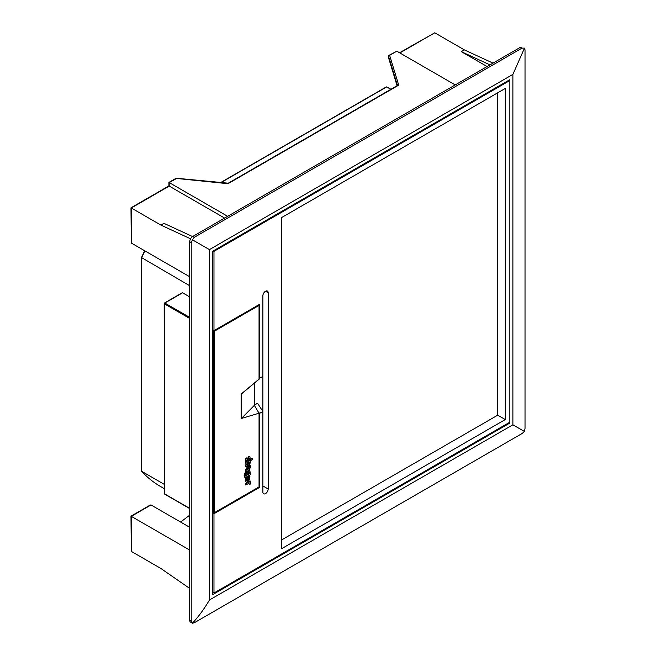 <?xml version="1.0" encoding="UTF-8"?>
<svg xmlns="http://www.w3.org/2000/svg" width="656" height="656" viewBox="0 0 656 656"><rect width="100%" height="100%" fill="white"/><g stroke="black" fill="none" stroke-linecap="round" stroke-linejoin="round"><path stroke-width="0.98" d="M390.828 89.331L386.663 86.928L386.031 87.297M164.18 484.3L141.606 471.27L141.606 470.573M151.019 504.964L131.29 516.346L131.29 551.384L130.979 516.165L150.257 505.038L151.019 504.964L189.707 527.301M509.089 422.62L509.851 423.054L212.462 594.746L212.462 251.355L509.851 79.663L509.851 423.054M189.707 285.754L141.606 257.619M182.122 293.06L182.573 292.797L189.707 296.914M396.814 51.193L389.623 55.35L398.528 84.501A1.074 0.861 163 0 0 397.47 85.485L388.565 56.334A1.074 0.861 -17 0 1 389.623 55.35A1.074 0.623 -120 0 0 389.082 55.293L396.814 51.193L455.231 84.919M176.595 178.457L169.223 182.589L227.64 216.316M399.537 52.767L434.748 32.8L464.333 49.881L492.992 63.115M131.29 516.346L189.707 550.072M131.29 551.384L160.876 568.473L189.707 588.44M190.56 238.792L160.876 225.082L131.29 207.993L131.29 243.04L189.707 276.758M192.47 239.817L191.224 242.597L189.707 241.72L189.707 620.15L191.224 621.027L192.47 623.2L194.258 622.782L521.987 433.567L524.488 431.509L512.885 424.809L512.885 74.407L524.488 48.126L521.987 48.126L194.258 237.341L192.47 239.817L209.428 249.608L209.428 600.002C204.492 608.53 198.842 616.263 192.47 623.2M191.224 242.597L191.224 621.027M521.987 48.126L520.47 47.257L192.741 236.463L194.258 237.341M524.488 431.509L525.021 428.311L525.021 49.881L524.488 48.126M191.56 622.314A4.289 2.476 -60 0 1 189.707 620.15M189.707 241.72A4.289 2.476 -60 0 1 192.741 236.463M487.088 66.527L461.299 51.635L464.333 49.881M192.577 236.562L163.91 223.327L160.876 225.082M175.66 178.883L169.223 182.589L169.223 186.099L224.606 218.071M180.605 522.045L189.707 515.173M131.29 243.04L130.979 207.813L168.912 185.919L168.912 182.409L175.882 178.391A1.074 0.623 60 0 1 176.415 178.44L226.91 183.582A2.148 1.238 0 0 0 228.796 183.237L397.93 85.592A2.148 1.238 0 0 0 398.528 84.501M388.869 55.686A1.074 0.623 -120 0 1 389.082 55.293A1.074 1.074 0 0 0 388.549 56.227A1.074 0.623 180 0 0 388.565 56.334L388.565 57.736A1.074 0.861 163 0 0 388.598 57.941L388.598 57.941A1.074 0.861 163 0 0 388.688 58.13M461.299 51.635L489.958 64.87M262.867 376.429L262.867 492.066A3.756 2.165 120 0 0 263.646 493.788A3.756 2.165 120 0 0 266.541 492.779A3.756 2.165 120 0 0 268.181 488.999L268.181 292.773A3.756 2.165 120 0 0 267.402 291.059A3.756 2.165 120 0 0 264.507 292.059A3.756 2.165 120 0 0 262.867 295.84L262.867 376.429L259.169 378.504M258.948 487.121L259.497 487.441L259.497 413.419L262.867 411.476L257.562 403.26L254.339 405.121M259.169 412.911L259.497 413.419M259.497 378.381L259.497 304.359L213.979 330.632L212.462 329.697M281.801 217.456L281.801 548.588L505.3 419.553L505.3 88.429L281.801 217.456M212.462 512.779L213.979 513.722L213.979 592.999L509.851 422.177L509.851 80.54L213.979 251.355L213.979 330.632M212.462 591.991L213.979 592.999M509.04 80.139L509.851 80.54M213.225 250.92L213.979 251.355M213.979 513.722L259.497 487.441M281.801 539.822L497.715 415.174L497.715 92.808M497.715 415.174L505.3 419.553M249.329 484.645L250.453 483.989A2.517 1.451 120 0 0 250.453 483.874A2.517 1.451 120 0 0 249.936 482.718A2.517 1.451 120 0 0 249.862 482.685L250.395 482.373L249.936 480.807L245.369 483.447L245.828 485.014L248.296 483.587L249.026 483.513L249.329 484.645L248.763 483.439M248.714 479.397A1.509 0.869 120 0 0 249.264 477.994A1.509 0.869 120 0 0 249.149 477.502M248.714 480.069A1.509 0.869 120 0 0 249.723 478.265A1.509 0.869 120 0 0 249.411 477.568A1.509 0.869 120 0 0 248.714 477.609L248.714 480.069M249.042 471.967C247.287 472.459 246.738 473.476 247.386 475.01C249.141 474.518 249.69 473.501 249.042 471.967L249.231 472.033M247.058 458.224L246.672 457.921L245.369 459.11L245.828 460.356M247.123 460.127L247.394 458.159L245.828 459.372L245.934 460.684L247.123 460.127M250.059 456.929C250.059 458.487 249.501 459.167 248.378 458.954L247.927 458.692C247.919 457.125 248.485 456.453 249.6 456.666L250.059 456.929C248.936 456.715 248.378 457.388 248.378 458.954L248.304 458.905M249.829 465.325L248.501 465.26L248.501 466.514L249.411 466.654L248.878 468.737L248.017 466.318L245.828 470.5L245.828 472.049C248.091 471.27 249.674 469.524 250.567 466.81L250.084 465.407L248.96 465.522L248.96 466.777M247.763 466.252L245.369 470.237L245.828 472.049M249.149 466.654L248.665 468.433M251.765 458.142L245.369 461.832L245.828 463.382L248.567 461.799L249.493 462.332L248.87 463.554L245.828 465.317L245.369 465.055L245.828 466.596C247.115 466.063 251.625 463.759 249.993 460.971L252.216 459.692L251.765 458.142M248.952 461.676L248.411 463.292L245.369 465.055M249.657 470.688L248.649 470.393L246.845 471.434A2.796 1.615 120 0 0 245.828 473.017M245.565 474.067A2.796 1.615 120 0 0 245.926 475.444L245.287 475.789M245.828 472.517L244.532 475.436L245.049 477.412L245.828 477.314L250.403 474.665L249.903 470.787L247.304 471.697A2.796 1.615 120 0 0 246.385 475.707L245.467 476.043L245.828 472.517L245.369 472.246L244.081 475.174L244.844 477.215M249.674 476.215L247.902 476.207C246.377 477.019 245.492 478.388 245.246 480.315A3.165 1.829 120 0 0 245.902 481.807A3.165 1.829 120 0 0 246.148 481.906M247.41 478.372L247.41 480.782M247.451 480.815A1.509 0.869 -60 0 1 246.91 480.791A1.509 0.869 -60 0 1 246.599 480.061A1.796 1.033 -60 0 1 247.861 478.011L247.861 481.914L248.353 481.635L249.92 476.322L248.353 476.469C246.828 477.281 245.951 478.65 245.705 480.577A3.165 1.829 120 0 0 246.361 482.07A3.165 1.829 120 0 0 247.451 482.127L247 480.553A1.509 0.869 -60 0 1 246.722 480.594M212.462 329.747L213.872 330.788L258.972 304.663M254.339 405.359L259.046 413.198L241.449 418.454L254.339 405.359L254.339 383.178M241.326 394.035L259.169 379.152L241.105 394.092L259.046 379.127L259.046 305.409L214.176 331.313L214.176 512.82L259.046 486.916L259.046 413.198L241.449 418.454M241.449 393.928L241.17 418.823M259.046 304.704L259.046 305.409L259.046 304.704M252.216 458.405L245.828 462.095L245.369 461.832M245.828 462.095L245.828 463.382M245.828 465.317L245.828 466.596M249.542 460.717L249.993 460.971M248.066 469.204L247.624 467.548L246.836 469.647L248.066 469.204L247.345 467.523M248.96 465.522L248.501 465.26M246.189 470.286L245.738 470.024M245.828 470.5L245.369 470.237M246.648 469.434L247.615 468.942M246.385 475.707L245.926 475.444M248.591 471.705C249.231 473.238 248.681 474.255 246.935 474.747M247.861 481.914L247.451 481.676M245.705 480.577L245.246 480.315M250.395 481.078L245.828 483.71L245.369 483.447M245.828 483.71L245.828 485.014M390.919 89.273L389.926 88.708A229.592 132.553 120 0 0 386.663 86.928L220.695 182.745M144.861 250.871A229.592 132.553 120 0 0 141.606 257.98L141.606 471.27A229.592 132.553 120 0 0 160.335 486.375C153.381 482.357 147.108 477.297 141.516 471.188M189.707 318.463L164.369 303.835L164.369 493.747L189.707 508.375M512.885 74.407L209.428 249.608M209.428 600.002L512.885 424.809M182.573 292.797L164.82 303.039L189.707 317.406M434.748 32.8L399.848 52.947M169.223 186.099L131.29 207.993M388.565 57.515A1.074 0.623 180 0 0 388.549 57.621A1.074 0.623 180 0 0 388.565 57.736L397.11 85.706M175.882 178.391A1.074 1.074 0 0 1 176.521 178.252L228.263 183.188A1.074 0.623 60 0 1 228.796 183.237M397.487 85.592L397.397 85.534A1.074 0.623 60 0 1 397.93 85.592M397.077 85.715L388.598 57.941A1.074 1.074 0 0 1 388.549 57.621L388.549 56.227A1.074 0.623 180 0 1 388.672 55.932M182.253 292.765L164.5 303.006A0.648 0.648 0 0 0 164.18 303.564L164.82 303.039L164.18 303.564L164.369 493.222M164.5 494.042L164.18 493.484A0.648 0.648 0 0 0 164.5 494.042L189.707 508.597M268.181 488.999L262.867 485.932M268.181 292.773L265.524 291.239M246.205 458.716L245.754 458.454M241.105 418.946L241.105 394.092M212.462 512.008L213.536 512.795L213.536 331.288L212.462 330.501M214.176 331.313L213.536 331.288L213.872 330.788L214.176 331.313M247.82 467.851L247.361 467.589M247.304 471.697L246.845 471.434M248.353 476.469L247.902 476.207M164.18 488.597L160.335 486.375M397.397 85.534L228.263 183.188M386.646 86.92L389.926 88.708M386.294 86.928L220.375 182.712M144.632 250.74L141.425 257.726M141.417 257.767L141.417 470.959M246.943 457.896L247.394 458.159M212.462 512.139L213.618 512.992A0.426 0.426 0 0 0 214.086 513.017L259.169 486.99L259.169 412.821M259.169 304.983L259.169 379.143M245.483 460.422L245.934 460.684M250.084 465.407L249.633 465.145M248.017 466.318L247.566 466.055M249.903 470.787L249.444 470.524M245.049 477.412L244.598 477.15M249.92 476.322L249.46 476.059M246.361 482.07L245.902 481.807"/></g></svg>

